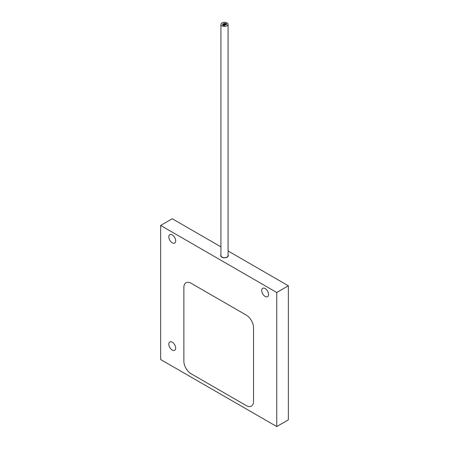 <?xml version="1.0" encoding="UTF-8"?>
<svg xmlns="http://www.w3.org/2000/svg" width="449" height="449" viewBox="0 0 449 449"><rect width="100%" height="100%" fill="white"/><g stroke="black" fill="none" stroke-linecap="round" stroke-linejoin="round"><path stroke-width="0.67" d="M276.747 426.55L276.747 292.484L160.641 225.454L160.641 359.52L276.747 426.55L288.359 419.849L288.359 285.783L228.07 250.974M220.93 246.855L172.253 218.747L160.641 225.454M265.135 296.441A4.844 2.795 60 0 1 261.969 292.17A4.844 2.795 60 0 1 262.716 288.292A4.844 2.795 60 0 1 265.135 288.527A4.844 2.795 60 0 1 268.3 292.799A4.844 2.795 60 0 1 267.559 296.682A4.844 2.795 60 0 1 265.135 296.441M172.253 242.814A4.844 2.795 60 0 1 169.088 238.548A4.844 2.795 60 0 1 169.834 234.664A4.844 2.795 60 0 1 172.253 234.906A4.844 2.795 60 0 1 175.419 239.171A4.844 2.795 60 0 1 174.678 243.055A4.844 2.795 60 0 1 172.253 242.814M172.253 350.068A4.844 2.795 60 0 1 169.088 345.797A4.844 2.795 60 0 1 169.834 341.919A4.844 2.795 60 0 1 172.253 342.155A4.844 2.795 60 0 1 175.419 346.426A4.844 2.795 60 0 1 174.678 350.304A4.844 2.795 60 0 1 172.253 350.068M253.528 401.412L253.528 327.675A10.26 5.927 -120 0 0 246.271 315.108A10.26 5.927 60 0 1 253.528 327.675L253.528 401.412A10.26 5.927 60 0 1 251.401 406.109A10.26 5.927 60 0 1 246.271 405.604A10.26 5.927 -120 0 0 251.401 406.109A10.26 5.927 -120 0 0 253.528 401.412M246.271 315.108L191.122 283.268A10.26 5.927 -120 0 0 185.987 282.758A10.26 5.927 60 0 1 191.122 283.268L246.271 315.108M183.866 287.455A10.26 5.927 60 0 1 185.987 282.758A10.26 5.927 -120 0 0 183.866 287.455L183.866 361.192A10.26 5.927 -120 0 0 191.122 373.764A10.26 5.927 60 0 1 183.866 361.192L183.866 287.455M191.122 373.764L246.271 405.604L191.122 373.764M288.359 285.783L276.747 292.484M220.93 254.841A3.817 2.206 0 0 0 220.684 255.616A3.817 2.206 0 0 0 221.8 257.176A3.817 2.206 0 0 0 225.959 257.653A3.817 2.206 0 0 0 228.317 255.616A3.817 2.206 0 0 0 228.07 254.841M224.264 24.089L224.966 23.92L224.264 24.089M223.591 24.482L224.287 24.313L223.591 24.482M224.5 24.622L225.202 24.454L224.5 24.622M226.116 24.364L226.818 24.195L226.116 24.364M226.812 24.229L224.203 25.644L223.074 25.346L222.558 24.167L223.26 23.999L222.558 24.167M222.929 24.858L223.63 24.689L222.929 24.858M223.333 23.949L224.034 23.78L223.333 23.949M224.029 23.556L224.73 23.387L224.029 23.556M223.181 25.385L223.883 25.217L223.181 25.385M225.78 23.887L226.476 23.718L225.78 23.887M224.096 25.531L224.797 25.363L224.096 25.531M225.454 24.774L226.15 24.605L225.454 24.774M221.974 25.812A3.57 2.06 0 0 0 225.869 26.261A3.57 2.06 0 0 0 228.07 24.353A3.57 2.06 0 0 0 227.026 22.899A3.57 2.06 0 0 0 223.131 22.45A3.57 2.06 0 0 0 220.93 24.353A3.57 2.06 0 0 0 221.974 25.812M225.555 23.438L225.898 23.505M224.68 23.269L225.022 23.337M223.585 23.544L223.911 23.612M220.93 24.353L220.93 255.616A3.57 2.06 0 0 0 221.974 257.075A3.57 2.06 0 0 0 225.869 257.524A3.57 2.06 0 0 0 228.07 255.616L228.07 24.353M224.904 23.718L225.606 23.55L224.904 23.718M223.838 25.004L224.539 24.835L223.838 25.004M225.19 24.224L225.892 24.055L225.19 24.224M224.736 25.161L225.437 24.992L224.736 25.161M224.966 24.24L224.966 23.92M224.287 24.622L224.287 24.313M225.202 24.779L225.202 24.454M223.63 24.998L223.63 24.689M224.034 24.094L224.034 23.78M223.377 24.471L223.377 24.167M224.73 23.707L224.73 23.387M223.883 25.593L223.883 25.217M225.606 23.831L225.606 23.55M224.539 25.144L224.539 24.835M225.892 24.386L225.892 24.055"/></g></svg>
